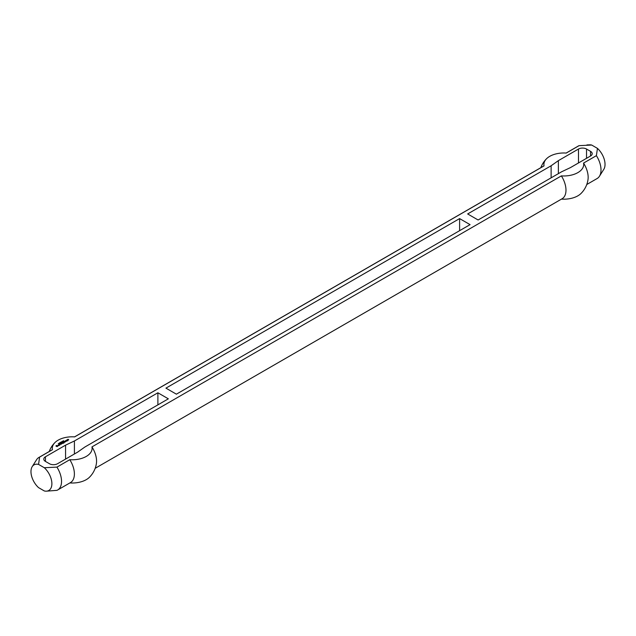 <?xml version="1.0" encoding="UTF-8"?>
<svg xmlns="http://www.w3.org/2000/svg" width="636" height="636" viewBox="0 0 636 636"><rect width="100%" height="100%" fill="white"/><g stroke="black" fill="none" stroke-linecap="round" stroke-linejoin="round"><path stroke-width="0.95" d="M63.234 441.305L62.805 441.352L63.234 441.384M62.813 441.233L63.377 441.305L62.694 441.591M61.366 442.465L60.794 442.131L61.366 442.465M61.04 442.513L60.205 442.465L61.04 442.569M60.213 443.268L59.569 442.879M60.205 443.022L59.665 442.895L60.174 443.149M59.832 442.743L60.229 443.125M58.313 443.658L58.973 443.809L58.305 443.554M56.938 445.947L57.693 446.027L57.049 446.631L55.896 445.995L56.628 445.407L56.207 445.876L57.049 446.337L56.827 445.717M56.207 445.876L56.994 446.567M57.161 445.717L57.693 446.257M65.89 440.971L65.047 441.002L65.921 440.629L66.541 440.987L65.977 441.471L65.325 441.297L65.89 441.066M65.921 440.629L66.478 441.185M58.146 444.985L58.989 445.502L57.725 445.749L58.433 445.534L58.091 444.985L58.822 445.605M67.297 439.667L68.06 439.261L67.662 439.746L68.736 439.881M68.569 439.555L67.893 440.176L68.569 439.786M68.394 439.778L67.297 439.834M62.797 442.298L63.878 442.926L62.853 443.34L63.552 443.069L62.622 442.982L62.733 442.298L63.831 443.133M59.355 444.612L60.094 444.707L59.53 445.2L58.599 444.858L59.355 444.612M59.021 444.771L59.355 445.2M58.655 444.89L59.164 444.596M59.641 444.445L60.03 444.906M61.668 442.95L62.201 443.491M66.597 440.072L66.057 440.414L66.852 440.088L67.79 440.867M66.852 440.088L67.384 440.629M67.639 440.549L66.907 440.907L66.852 440.327M61.136 443.713L60.285 443.753L61.159 443.372L61.779 443.729L61.215 444.222L60.571 444.039L61.136 443.817M61.159 443.372L61.716 443.928M64.626 441.249L65.468 441.766L64.204 442.497L63.163 442.092L64.991 441.813L64.57 441.249L65.293 441.869M64.029 441.591L64.681 442.195M63.441 441.925L64.021 442.497M59.72 443.403L59.251 443.077L59.76 443.395M59.593 443.372L59.196 443.244M59.387 442.998L59.569 443.419M58.965 443.411L59.418 443.531L58.965 443.642M61.851 442.107L61.422 442.147L61.851 442.187M61.43 442.036L61.994 442.1L61.31 442.394M62.646 441.583L61.819 441.543L62.646 441.638M63.735 441.225L63.012 440.939L63.417 440.708L63.028 441.09M63.139 440.955L63.727 441.114M566.127 153.061L578.347 146.01A18.778 10.836 60 0 1 579.07 145.652L591.695 145.048A14.795 8.538 -120 0 0 589.652 144.825L586.925 144.929M579.07 145.652L566.223 153.069A19.907 11.488 0 0 0 546.618 158.674A19.907 11.488 0 0 0 544.042 165.877L74.627 436.892A19.907 11.488 0 0 0 55.03 442.489A19.907 11.488 0 0 0 52.446 449.7L39.599 457.109A18.778 10.836 -120 0 0 38.883 457.467A18.778 10.836 -120 0 0 36.554 459.748L32.198 466.665A14.795 8.538 60 0 1 38.558 464.407L39.599 457.109M38.558 464.407L44.305 467.722A14.795 8.538 60 0 1 51.826 482.406A14.795 8.538 60 0 1 46.349 491.175A14.795 8.538 60 0 1 44.305 490.952L38.558 487.629A14.795 8.538 60 0 1 32.198 466.665M46.349 491.175L56.93 490.348A18.778 10.836 -120 0 0 57.653 489.99A18.778 10.836 -120 0 0 56.93 467.118L44.305 467.722M56.93 467.118L69.777 459.701A19.907 11.488 0 0 0 91.958 446.893L561.373 175.886A19.907 11.488 0 0 0 583.554 163.078L596.401 155.661A18.778 10.836 60 0 1 599.446 176.251A18.778 10.836 60 0 1 597.117 178.533L586.766 184.512M599.446 176.251L603.803 169.335A14.795 8.538 -120 0 0 597.442 148.371L596.401 155.661M597.442 148.371L591.695 145.048M157.887 392.786L168.349 398.828L84.874 447.021L77.632 452.132L57.518 463.739A5.692 3.283 180 0 1 49.473 463.739L45.45 461.418A5.692 3.283 180 0 1 43.789 459.097A5.692 3.283 180 0 1 45.45 456.775L65.564 445.16L74.412 440.979L157.887 392.786L157.887 404.862M467.651 213.95L551.126 165.758L558.368 160.646L578.482 149.031A5.692 3.283 180 0 1 586.527 149.031L590.55 151.352A5.692 3.283 180 0 1 592.211 153.681A5.692 3.283 180 0 1 590.55 156.003L570.436 167.61L561.588 171.792L478.113 219.984L467.651 213.95M165.932 388.143L459.605 218.593L470.068 224.635L176.395 394.177L165.932 388.143M459.605 230.669L459.605 218.593M74.412 453.985L74.412 440.979M583.554 163.078A18.778 10.836 -120 0 1 588.006 179.606A24.462 24.462 0 0 1 580.97 193.511A19.907 11.488 180 0 1 561.461 199.116M91.958 446.893A18.778 10.836 -120 0 1 96.41 463.421A24.462 24.462 0 0 1 89.382 477.326A19.907 11.488 180 0 1 69.873 482.939M52.446 449.7A18.778 10.836 -120 0 0 51.723 450.05L38.883 457.467M57.653 489.99L70.501 482.573A18.778 10.836 -120 0 0 69.777 459.701M65.564 459.097L65.564 445.16M551.126 177.834L551.126 165.758M558.368 173.652L558.368 160.646M95.169 468.327L562.097 198.75A18.778 10.836 -120 0 0 561.373 175.886M544.042 165.877A18.778 10.836 -120 0 0 543.319 166.234L74.539 436.884M45.45 461.418L45.45 456.775M578.482 162.967L578.482 149.031M590.55 156.003L590.55 151.352M586.527 149.031L586.527 158.324M546.618 158.674A24.462 24.462 0 0 0 540.831 167.673M55.03 442.489A24.462 24.462 0 0 0 49.234 451.488"/></g></svg>
